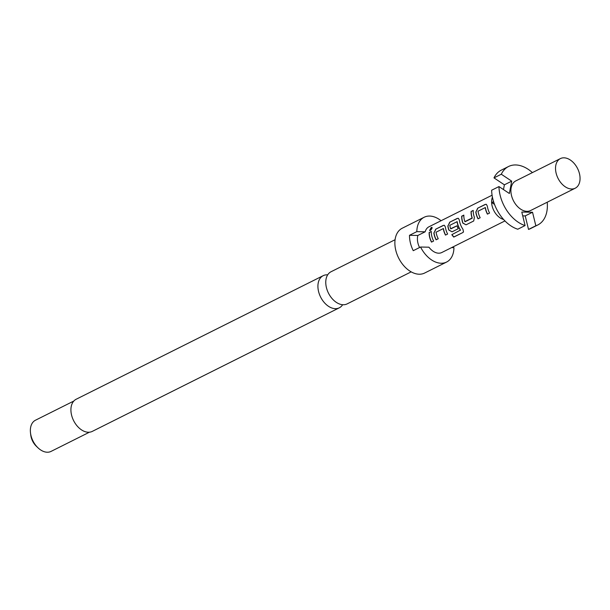 <?xml version="1.0" encoding="UTF-8"?>
<svg xmlns="http://www.w3.org/2000/svg" width="610" height="610" viewBox="0 0 610 610"><rect width="100%" height="100%" fill="white"/><g stroke="black" fill="none" stroke-linecap="round" stroke-linejoin="round"><path stroke-width="0.91" d="M432.063 227.469L431.384 227.599L429.638 230.549M430.355 230.458C432.269 228.506 432.559 227.507 431.239 227.454L429.562 230.504L430.355 230.458M431.994 227.377L431.239 227.454M342.629 304.725A17.972 11.872 -116.6 0 1 339.274 307.829A17.972 11.872 -116.6 0 1 318.572 291.511A17.972 11.872 -116.6 0 1 323.193 275.674A17.972 11.872 -116.6 0 1 327.684 274.851M537.791 224.96L530.471 228.62A32.681 21.586 -116.6 0 1 528.519 229.421L535.839 225.769A32.681 21.586 63.4 0 0 537.791 224.96A32.681 21.586 63.4 0 0 547.216 202.215M560.384 158.6L515.763 180.926A16.561 10.934 63.4 0 0 511.5 195.513A16.561 10.934 63.4 0 0 530.578 210.541L575.199 188.215A16.561 10.934 63.4 0 0 579.454 173.629A16.561 10.934 63.4 0 0 560.384 158.6A16.561 10.934 63.4 0 0 556.129 173.187A16.561 10.934 63.4 0 0 575.199 188.215M492.438 197.198A14.381 9.501 63.4 0 0 492.125 206.005A14.381 9.501 63.4 0 0 503.57 219.455M492.087 195.208L428.944 226.79A14.381 9.501 63.4 0 0 425.17 231.8L417.85 235.46A14.381 9.501 63.4 0 0 417.934 243.115A14.381 9.501 63.4 0 0 419.558 247.538M429.143 232.471A14.381 9.501 63.4 0 0 429.654 237.26A14.381 9.501 63.4 0 0 431.499 242.109L433.649 241.034A14.381 9.501 63.4 0 1 431.804 236.177A14.381 9.501 63.4 0 1 431.293 231.396L429.303 232.547A14.16 9.356 63.4 0 0 431.628 242.033L431.499 242.109M433.855 232.883A14.381 9.501 63.4 0 0 434.244 234.964A14.381 9.501 63.4 0 0 436.089 239.814L438.239 238.731A14.381 9.501 63.4 0 1 436.394 233.882A14.381 9.501 63.4 0 1 436.058 232.204L443.302 228.582A14.381 9.501 63.4 0 0 443.63 230.26A14.381 9.501 63.4 0 0 445.483 235.109L447.633 234.034A14.381 9.501 63.4 0 1 445.788 229.185A14.381 9.501 63.4 0 1 445.399 227.103L444.385 225.296L443.264 225.403L435.738 229.169L434.015 232.913A14.16 9.356 63.4 0 0 436.219 239.738L436.089 239.814M447.832 225.883A14.381 9.501 63.4 0 0 448.22 227.965A14.381 9.501 63.4 0 0 448.861 230.092L452.079 231.815L458.24 228.727A14.381 9.501 63.4 0 1 456.966 225.807L450.637 228.735A14.381 9.501 63.4 0 1 450.134 227.012A14.381 9.501 63.4 0 1 449.806 225.326L457.05 221.704A14.381 9.501 63.4 0 0 457.378 223.39A14.381 9.501 63.4 0 0 460.367 230.153L451.827 234.659A14.381 9.501 63.4 0 0 453.771 237.084L462.807 232.57L463.47 231.968L462.99 229.307A14.381 9.501 63.4 0 1 459.765 222.192A14.381 9.501 63.4 0 1 459.376 220.111L458.369 218.296L457.241 218.41L449.715 222.177L447.992 225.921A14.16 9.356 63.4 0 0 449.006 230.061L448.861 230.092M473.711 220.98L474.389 217.328A14.381 9.501 63.4 0 1 473.741 215.2A14.381 9.501 63.4 0 1 473.23 210.412L471.08 211.487A14.381 9.501 63.4 0 0 471.591 216.275A14.381 9.501 63.4 0 0 472.094 217.999L464.858 221.621A14.381 9.501 63.4 0 1 464.355 219.897A14.381 9.501 63.4 0 1 463.844 215.109L461.686 216.184A14.381 9.501 63.4 0 0 462.205 220.972A14.381 9.501 63.4 0 0 462.845 223.1L466.055 224.815L473.627 221.033M475.792 211.899A14.381 9.501 63.4 0 0 476.181 213.98A14.381 9.501 63.4 0 0 478.026 218.83L480.177 217.755A14.381 9.501 63.4 0 1 478.332 212.905A14.381 9.501 63.4 0 1 478.004 211.22L485.24 207.598A14.381 9.501 63.4 0 0 485.575 209.283A14.381 9.501 63.4 0 0 487.421 214.133L489.571 213.058A14.381 9.501 63.4 0 1 487.725 208.208A14.381 9.501 63.4 0 1 487.337 206.127L486.33 204.312L485.202 204.419L477.676 208.185L475.952 211.937A14.16 9.356 63.4 0 0 478.156 218.761L478.026 218.83M443.287 228.483L443.462 228.605A14.16 9.356 63.4 0 0 445.605 235.041L445.483 235.109M457.035 221.605L457.203 221.735A14.16 9.356 63.4 0 0 460.474 230.054L460.451 230.298M441.068 220.728A25.056 16.546 63.4 0 0 424.171 217.244L402.226 228.224A25.056 16.546 63.4 0 0 395.783 250.298A25.056 16.546 63.4 0 0 424.644 273.036L446.589 262.056A25.056 16.546 63.4 0 1 420.572 247.027L428.921 247.187A14.381 9.501 63.4 0 0 441.815 252.51L504.95 220.927M485.232 207.499L485.4 207.629A14.16 9.356 63.4 0 0 487.55 214.064L487.421 214.133M395.082 239.715L331.039 271.747A17.972 11.872 63.4 0 0 326.419 287.584A17.972 11.872 63.4 0 0 347.12 303.902L411.163 271.862M73.84 401.029L35.464 420.221A17.431 11.514 63.4 0 0 30.5 432.925A17.431 11.514 63.4 0 0 30.988 435.578A17.431 11.514 63.4 0 0 37.919 447.755A17.431 11.514 63.4 0 0 51.065 451.4L89.434 432.2M30.5 432.925L30.767 435.113A13.069 8.631 63.4 0 0 31.133 437.103A13.069 8.631 63.4 0 0 36.333 446.238L37.919 447.755M446.589 262.056A25.056 16.546 63.4 0 0 453.947 247.66L451.598 247.614M420.572 247.027L413.252 250.687A25.056 16.546 -116.6 0 1 410.416 242.978A25.056 16.546 -116.6 0 1 409.501 235.3L416.821 231.64L425.17 231.8M323.193 275.674L76.189 399.237A17.972 11.872 63.4 0 0 71.568 415.075A17.972 11.872 63.4 0 0 92.278 431.392L339.274 307.829M417.85 235.46L409.501 235.3M424.171 217.244A25.056 16.546 63.4 0 0 416.821 231.64M532.4 172.6A32.681 21.586 63.4 0 0 508.542 166.507A32.681 21.586 63.4 0 0 501.298 174.231L493.986 177.891A32.681 21.586 -116.6 0 1 501.229 170.167L508.542 166.507M493.986 177.891L504.386 184.815L511.699 181.155L501.298 174.231M535.839 225.769L532.538 212.25L521.794 212.051L525.088 225.563A32.681 21.586 63.4 0 1 498.957 186.569L509.365 193.492L511.699 181.155M498.957 186.569L491.645 190.228A32.681 21.586 -116.6 0 0 517.776 229.223L525.088 225.563M522.724 215.864L525.225 215.91L532.538 212.25M525.225 215.91L528.519 229.421M504.386 184.815L503.479 189.58M493.65 201.91L491.988 202.741L493.49 201.384M494.512 204.396L491.988 202.741M431.285 231.548L429.303 232.547M431.628 242.033L433.649 241.026M445.605 235.041L447.626 234.026M444.476 225.334L443.264 225.403M443.424 225.479L435.738 229.169M435.898 229.246L434.015 232.913M436.219 239.738L438.239 238.731M451.964 234.591A14.16 9.356 63.4 0 0 453.848 236.947L453.771 237.084M453.848 236.947L462.807 232.57M462.883 232.425L463.508 231.891M458.453 218.342L457.241 218.41M457.408 218.487L449.715 222.177M449.875 222.254L447.992 225.921M449.006 230.061L452.079 231.815M452.201 231.739L458.24 228.719M456.982 225.845L450.851 228.864M463.836 215.269L461.854 216.26A14.16 9.356 63.4 0 0 462.99 223.069L466.055 224.815M466.185 224.747L473.695 220.995M473.223 210.572L471.08 211.487M471.24 211.563A14.16 9.356 63.4 0 0 472.239 217.976L472.094 217.999M472.171 218.243L465.072 221.75M487.55 214.064L489.571 213.05M486.414 204.35L485.202 204.419M485.369 204.495L477.676 208.185M477.836 208.262L475.952 211.937M478.156 218.761L480.177 217.747"/></g></svg>
